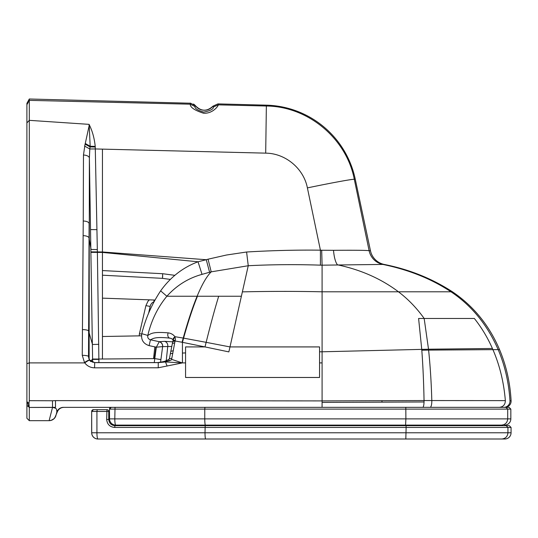 <?xml version="1.0" encoding="UTF-8"?>
<svg xmlns="http://www.w3.org/2000/svg" width="538" height="538" viewBox="0 0 538 538"><rect width="100%" height="100%" fill="white"/><g stroke="black" fill="none" stroke-linecap="round" stroke-linejoin="round"><path stroke-width="0.81" d="M148.582 313.298L150.169 306.438C150.68 304.098 151.998 302.511 154.13 301.683C151.998 302.511 150.68 304.098 150.169 306.438L145.906 305.624L139.443 333.654L141.669 334.138L139.443 333.654L139.214 335.867M154.124 301.623L153.821 299.996M150.169 306.438L145.906 305.624L147.923 301.347L149.369 299.834M322.087 402.411L381.98 402.142L322.087 402.411L381.98 402.142L381.987 400.756L381.98 402.142L424.045 401.967L322.087 402.411L322.08 405.444M153.565 358.611L154.823 346.855L153.565 358.611M509.056 407.327L505.942 407.327L507.711 409.109L510.831 409.109L509.056 407.327L505.269 407.327A6.221 6.221 131.5 0 0 511.1 400.81C510.138 382.814 506.298 365.779 499.58 349.7C489.21 325.349 473.501 306.048 452.445 291.798C431.933 278.502 409.156 269.377 384.098 264.42A17.774 17.774 -136.5 0 1 370.46 250.742L369.108 250.688L354.3 179.268C351.98 179.107 330.641 183.034 307.393 187.896C303.694 168.522 285.443 153.296 265.691 153.142L95.3 148.952L97.378 251.932A44.681 2.179 88.9 0 0 97.385 252.383L98.878 359.034L154.789 358.604L156.336 347.178L149.113 345.645L150.452 339.801C148.313 339.115 147.432 337.662 147.802 335.436C151.326 320.44 157.688 307.373 166.881 296.243L197.11 296.243C192.611 307.104 187.977 321.045 183.216 338.066L182.052 342.255A14.526 0.814 11.7 0 1 182.436 342.329L182.436 362.901L185.57 362.901L185.57 346.923L205.012 346.923L182.436 342.329L183.593 338.133L206.141 342.336L205.012 346.923L228.865 351.899L241.387 296.243L197.11 296.243C201.965 284.521 206.659 276.384 211.205 271.845L248.247 265.732L241.387 296.243M102.449 149.127L102.449 359.007L102.449 252.423L198.024 261.777L206.262 259.719A102.845 102.792 -157.6 0 1 208.058 259.195L226.417 255.032L246.599 252.006L248.247 265.732C271.939 264.528 295.994 264.34 320.406 265.153A73.235 21.507 0.8 0 0 322.087 265.173L322.087 351.791L428.517 349.209A161.656 41.816 89.6 0 1 428.611 350.097L498.168 349.613C504.866 365.356 508.8 382.404 509.97 400.763A6.221 6.207 -90 0 1 504.146 407.327A6.221 6.207 90 0 0 509.97 400.763L511.1 400.81C510.138 382.821 506.298 365.786 499.58 349.7L498.168 349.613C487.347 324.824 471.618 305.557 450.985 291.798L398.45 291.798C408.1 299.121 416.674 308.005 424.166 318.462L428.517 349.209L492.411 348.476C487.536 337.474 481.51 327.467 474.341 318.462L418.598 318.462L421.745 349.33A159.793 32.522 90 0 1 421.812 350.218C422.962 365.82 423.709 382.599 424.052 400.548L322.087 400.904L322.074 407.34L63.518 407.34A7.108 7.108 -90 0 0 56.833 412.021L55.804 415.995A7.108 7.108 145 0 1 49.119 420.669L29.301 420.669L26.9 418.275L29.301 420.669L26.9 418.275L26.9 103.377L29.301 98.999L26.9 103.377L29.301 98.999L190.412 103.222M63.928 407.34A7.108 7.108 -39.3 0 0 57.25 412.021L57.25 412.021C58.494 409.062 60.72 407.501 63.928 407.34M26.9 297.763L26.9 122.893L29.301 120.337L29.301 98.999M26.9 370.89L26.9 394.139M26.9 363.056L26.9 315.604M355.221 179.046A93.323 93.323 0 0 0 266.364 105.159L266.364 106.02C307.992 106.349 346.465 138.421 354.3 179.268L355.221 179.046L370.46 250.742M265.691 153.142L266.364 106.02L218.24 104.863L217.93 103.895L212.974 106.161C206.982 111.662 201.131 111.514 195.435 105.71L194.971 106.524C194.709 108.468 197.621 110.324 203.7 112.092C210.304 110.835 213.539 109.127 213.398 106.961L212.981 106.174A11.137 11.137 8.1 0 1 195.422 105.717L190.6 103.188L190.25 104.19C190.136 107.331 194.568 110.344 203.539 113.229C212.907 113.807 218.576 105.67 218.24 104.863L217.93 103.895L266.364 105.159M26.9 307.803L26.9 312.242M26.9 372.753L26.9 381.038M145.906 305.624L139.443 333.654M155.906 347.091L154.379 358.604M170.203 279.397L162.483 278.348L162.671 273.721L102.449 270.567M102.449 275.2L162.483 278.348L162.698 275.859M197.392 296.243L190.99 296.243M161.508 273.66L162.671 273.721A4.445 4.445 0 0 1 163.061 273.761L174.763 275.321M51.157 420.373L54.123 418.611L55.804 415.995M50.068 420.608L49.166 420.669C53.739 420.178 54.97 417.562 54.836 417.791L57.25 412.021L56.833 412.021L56.806 410.346C55.817 409.734 58.191 408.49 52.516 407.448L49.119 420.669M218.69 296.243C214.884 308.63 210.701 323.99 206.141 342.336L229.988 346.923L319.552 346.923L319.552 351.791L322.087 351.791L322.087 400.904L55.481 400.622L55.508 407.34L29.301 407.448L29.301 420.669M404.26 407.327L422.855 407.327A6.221 1.284 -90 0 0 424.052 400.548L505.357 400.628C503.817 382.135 499.634 365.04 492.801 349.364A144.735 139.907 90 0 0 492.411 348.476M26.9 405.585A1994.453 1054.036 124.7 0 0 28.534 406.688L29.301 407.448L52.516 407.421L52.482 400.763L29.301 400.675L29.301 120.337L89.113 124.359L89.51 125.28C92.482 131.38 94.392 138.407 95.226 146.37A48.911 2.313 88.2 0 0 95.246 147.008A48.924 2.334 88.2 0 0 95.3 148.952L89.812 148.979L89.375 157.97L92.597 359.034L98.878 359.034L98.884 362.599M160.553 362.303L162.624 346.62L156.336 347.178L159.235 341.758A6.241 0.477 100.6 0 1 159.288 341.697A4.445 4.324 -99.2 0 1 162.658 346.606L171.804 346.479M95.226 146.37L90.162 146.255L85.266 143.478A58.043 50.095 9.6 0 0 85.071 144.103L83.471 155.031A6.221 3.093 -179.9 0 1 89.375 157.97L89.113 359.122M92.597 359.034L90.512 361.502M88.77 358.348L88.514 356.479L89.604 360.009L94.648 362.605L158.266 362.646L158.246 367.784L182.436 362.901M83.471 155.031L83.235 220.99C86.692 221.192 88.656 222.006 89.113 223.431L88.514 356.479A6.221 1.184 -179.8 0 0 82.26 355.336L84.506 362.525A12.636 12.421 0.8 0 0 84.775 362.901C87.203 366.062 90.465 367.71 94.553 367.837L158.246 367.784M83.235 220.99L82.26 355.336M85.266 143.478L89.227 125.354A6.221 2.986 159.5 0 0 89.51 125.28M94.695 362.605L94.553 367.837M84.506 362.525A6.221 0.935 145 0 1 89.604 360.009A6.469 5.958 7.4 0 0 89.738 360.198L94.607 362.646L158.266 362.646L165.489 361.94L167.11 366.055M88.958 125.314A6.221 3.275 -170.3 0 1 89.227 125.354L90.162 146.255A85.212 62.758 77.6 0 0 90.068 146.921L89.812 148.979L84.52 146.04M157.654 362.605L165.886 361.395A6.221 3.275 -88.1 0 1 165.489 361.94L182.254 362.901L171.615 359.35L175.058 340.971L182.052 342.255M170.351 338.241L169.658 338.113C155.005 336.58 153.391 338.483 150.452 339.801L159.288 341.697L164.702 341.354L172.745 341.832M174.668 342.767L172.355 343.54L172.806 341.596L175.058 340.971L175.28 340.13A60.337 55.683 1.1 0 1 175.469 339.478L174.964 336.822A8.104 6.308 -54.8 0 0 174.877 336.68C173.297 334.549 171.077 333.278 168.219 332.867A3.558 2.623 96.7 0 0 169.658 338.113L170.667 338.321M171.615 359.35L171.387 359.915L169.376 360.749L165.886 361.395L165.751 360.776L168.744 359.572L169.403 358.644L172.355 343.54M169.376 360.749L168.777 359.707M171.817 358.369L169.409 358.765M175.28 340.13L173.054 340.715L173.162 340.124C172.342 339.034 171.393 338.402 170.317 338.234M174.964 336.822C173.182 338.106 172.651 339.31 173.364 340.426M246.599 252.006C271.905 250.5 296.512 249.888 320.413 250.177A47.734 17.969 3.5 0 0 321.69 250.237L322.087 265.173L384.098 264.42M321.69 250.237L333.513 250.318C354.065 250.143 365.927 250.271 369.102 250.688L369.108 250.688A17.734 17.566 -88.8 0 0 382.639 264.387L382.639 264.387C408.732 269.733 431.516 278.872 450.985 291.798L452.445 291.798M91.124 252.362L102.449 252.423L198.024 261.777L202.039 274.373L209.585 272.241A116.759 105.071 -17.6 0 1 211.205 271.845L208.058 259.195M149.113 345.645C143.31 343.728 140.869 339.74 141.776 333.674C145.569 318.402 151.857 304.131 160.633 290.856L166.881 296.243C176.672 285.396 188.394 278.106 202.039 274.373M160.633 290.856C170.445 277.157 182.907 267.467 198.024 261.777M168.219 332.867C152.247 331.556 151.017 333.762 147.802 335.436L141.776 333.674M91.117 251.858L102.449 251.972L206.262 259.719L209.585 272.241M307.393 187.896L320.413 250.177L320.406 265.153M333.513 250.318A16.631 4.553 -93.4 0 0 337.521 264.837C360.803 269.76 381.112 278.745 398.45 291.798L322.087 291.798C295.678 291.233 269.108 291.253 242.369 291.872M162.658 346.606A1.742 0.383 96.9 0 0 162.624 346.62A4.445 4.284 62.7 0 0 159.235 341.758M98.878 359.397L92.597 359.397L92.617 362.249M154.258 362.599L154.789 358.604L160.902 359.572M29.301 400.675L28.965 403.446L27.458 402.074A2062.571 1095.193 126.3 0 1 26.9 401.691M29.24 407.293L28.965 403.446M29.301 407.448L28.534 406.688L27.458 402.074M212.981 106.174L217.93 103.895L212.981 106.174M193.552 104.036L195.086 105.293M505.942 407.327L405.807 407.327L405.894 418.88L109.537 418.88A6.221 6.221 90 0 0 115.757 425.101L501.497 425.101M405.807 407.327L204.958 407.327L204.763 409.109L507.711 409.109L507.711 418.88L405.894 418.88L405.591 425.101M111.11 407.34A1.775 1.775 90 0 0 109.537 409.109L204.763 409.109L204.763 418.88A6.221 0.679 -90 0 0 205.449 425.101M205.402 425.101L115.71 425.101A6.221 6.221 -90 0 1 109.49 418.88L109.49 409.109A1.775 1.775 90 0 1 111.063 407.34A1.775 1.775 90 0 0 109.49 409.109L109.537 418.88L109.49 409.109L111.265 407.327M185.751 425.101L274.03 425.101M475.693 425.101L478.235 425.101M109.49 418.88A6.221 6.221 0 0 0 115.71 425.101L115.757 425.101A6.221 0.962 -90 0 1 114.796 418.88L115.038 407.34M504.61 425.101A6.221 6.221 90 0 0 510.831 418.88L507.711 418.88C507.347 422.66 505.276 424.738 501.517 425.101M405.975 425.672L506.15 425.672L406.035 425.672L406.123 427.448L511.06 427.448L509.284 425.672L506.171 425.672L507.939 427.448L507.939 432.781L91.722 432.781A6.221 6.221 90 0 0 97.943 439.001A6.221 1.015 -90 0 1 96.927 432.781L96.927 411.449L108.737 411.449A1.775 1.775 90 0 0 106.961 409.674L106.679 419.452C107.176 424.327 109.846 426.997 114.681 427.448L406.123 427.448L405.82 439.001L501.746 439.001C505.505 438.638 507.576 436.56 507.939 432.781L511.06 432.781A6.221 6.221 90 0 1 504.839 439.001L501.746 439.001M406.035 425.672L114.957 425.672C111.198 425.316 109.127 423.245 108.737 419.452L108.737 411.449A1.775 1.775 0 0 0 106.961 409.674L93.498 409.674A1.775 1.775 90 0 0 91.722 411.449L96.927 411.449L97.217 409.674M114.957 425.672L114.681 427.448M93.498 409.674L93.451 409.674A1.775 1.775 90 0 0 91.675 411.449L91.722 432.781L91.675 411.449L93.451 409.674L97.163 409.674M506.15 425.672L509.284 425.672M405.766 439.001L205.624 439.001M97.896 439.001A6.221 6.221 -90 0 1 91.675 432.781A6.221 6.221 0 0 0 97.896 439.001L405.82 439.001M102.449 336.506L141.481 335.826L102.449 336.506M102.449 298.146L154.984 300.043L102.449 298.146M421.812 350.218L428.611 350.097C430.245 365.887 431.308 382.7 431.812 400.514A6.221 1.681 -90 0 1 430.239 407.327M499.365 407.34C503.232 406.896 505.229 404.657 505.357 400.628M422.855 407.327A6.221 1.284 -90 0 0 424.052 400.548M194.971 106.524L190.25 104.19L29.301 100.371L26.9 104.708M218.24 104.863L213.398 106.961M55.481 400.622L52.482 400.763M319.552 351.791L319.552 362.901L322.087 362.901M319.552 362.901L319.552 377.481L185.57 377.481L185.57 362.901M89.738 360.198A6.221 0.908 142.8 0 0 84.775 362.901L29.301 362.901L26.9 363.627M182.436 353.062L185.57 352.915M173.155 340.117L174.877 336.68L183.216 338.066A15.353 1.076 -169 0 1 183.593 338.133C188.354 321.092 192.974 307.131 197.459 296.243M166.255 360.581L167.762 346.284A4.445 4.096 90.3 0 0 164.621 341.354M83.121 235.644A6.221 2.448 -179.7 0 1 89.032 237.998L91.083 249.484L97.338 249.565M82.415 329.599A6.221 1.48 -179.8 0 1 88.609 331.025L92.482 344.488L98.79 344.333M88.777 358.241L89.113 354.011M90.787 229.585L97.001 229.652M85.071 144.103L90.068 146.921L95.246 147.008M172.873 353.284L170.479 353.701M173.35 350.729L170.963 351.274M369.108 250.688A17.734 17.566 -88.8 0 0 382.639 264.387M510.831 409.109L510.831 418.88M205.193 425.672L204.998 432.781A6.221 0.679 -90 0 0 205.677 439.001M108.737 411.449L108.737 419.452L106.679 419.452M93.451 409.674A1.775 1.775 90 0 0 91.675 411.449L91.675 432.781M511.06 427.448L511.06 432.781M61.695 407.703L62.522 407.481M62.906 407.414L63.376 407.36M511.1 400.81C510.138 382.821 506.298 365.786 499.58 349.7M190.6 103.188L189.591 103.162M165.751 360.776C165.294 361.28 162.59 361.892 157.647 362.599L94.668 362.599C91.225 361.657 89.624 360.89 89.859 360.305L88.716 358.059M172.806 341.596L173.054 340.715M195.435 105.71L190.607 103.188"/></g></svg>
